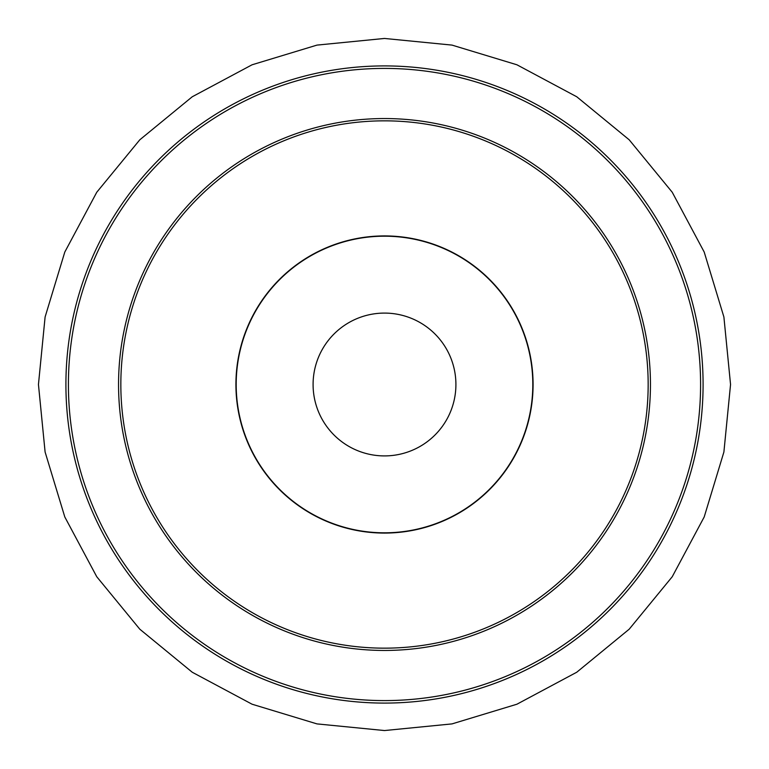 <?xml version="1.0" encoding="UTF-8"?>
<svg xmlns="http://www.w3.org/2000/svg" width="769" height="769" viewBox="0 0 769 769"><rect width="100%" height="100%" fill="white"/><g stroke="black" fill="none" stroke-linecap="round" stroke-linejoin="round"><path stroke-width="1.15" d="M384.5 65.913A318.587 318.587 0 0 0 65.913 384.5A318.587 318.587 0 0 0 384.5 703.087A318.587 318.587 0 0 0 703.087 384.5A318.587 318.587 0 0 0 384.5 65.913A318.587 318.587 0 0 1 703.087 384.5A318.587 318.587 0 0 1 384.5 703.087M384.5 235.92A148.58 148.58 0 0 0 235.92 384.5A148.58 148.58 0 0 0 384.5 533.08A148.58 148.58 0 0 0 533.08 384.5A148.58 148.58 0 0 0 384.5 235.92M384.5 532.811A148.311 148.311 0 0 1 236.189 384.5A148.311 148.311 0 0 1 384.5 236.189A148.311 148.311 0 0 1 532.811 384.5A148.311 148.311 0 0 1 384.5 532.811M384.5 313.089A71.411 71.411 0 0 0 313.089 384.5A71.411 71.411 0 0 0 384.5 455.911A71.411 71.411 0 0 0 455.911 384.5A71.411 71.411 0 0 0 384.5 313.089M384.5 120.839A263.661 263.661 0 0 1 648.161 384.5A263.661 263.661 0 0 1 384.5 648.161A263.661 263.661 0 0 1 120.839 384.5A263.661 263.661 0 0 1 384.5 120.839M384.5 118.551A265.949 265.949 0 0 1 650.449 384.5A265.949 265.949 0 0 1 384.5 650.449A265.949 265.949 0 0 1 118.551 384.5A265.949 265.949 0 0 1 384.5 118.551M384.5 68.412A316.088 316.088 0 0 0 68.412 384.5A316.088 316.088 0 0 0 384.5 700.588A316.088 316.088 0 0 0 700.588 384.5A316.088 316.088 0 0 0 384.5 68.412M384.5 38.45L452.009 45.102L516.931 64.788L576.76 96.769L629.196 139.804L672.231 192.24L704.212 252.069L723.898 316.991L730.55 384.5L723.898 452.009L704.212 516.931L672.231 576.75L629.196 629.196L576.76 672.231L516.931 704.212L452.009 723.898L384.5 730.55L316.991 723.898L252.069 704.212L192.24 672.231L139.804 629.196L96.769 576.75L64.788 516.931L45.102 452.009L38.45 384.5L45.102 316.991L64.788 252.069L96.769 192.24L139.804 139.804L192.25 96.769L252.069 64.788L316.991 45.102L384.5 38.45"/></g></svg>

